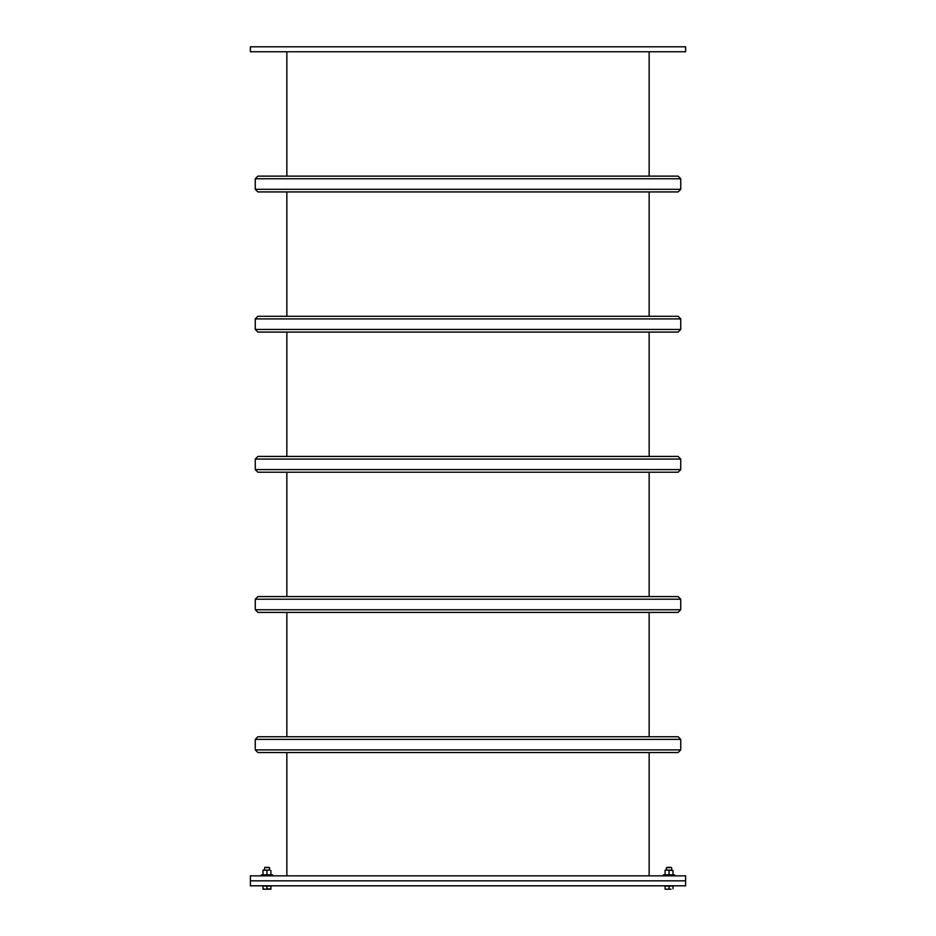 <?xml version="1.0" encoding="UTF-8"?>
<svg xmlns="http://www.w3.org/2000/svg" width="936" height="936" viewBox="0 0 936 936"><rect width="100%" height="100%" fill="white"/><g stroke="black" fill="none" stroke-linecap="round" stroke-linejoin="round"><path stroke-width="1.4" d="M685.62 51.772L685.62 46.8L250.38 46.8L250.38 51.772L685.62 51.772M286.849 51.772L286.849 176.132M286.849 191.927L286.849 316.286M286.849 332.081L286.849 456.429M286.849 472.224L286.849 596.583M286.849 612.378L286.849 736.737M286.849 752.532L286.849 875.85M649.151 51.772L649.151 176.132M649.151 191.927L649.151 316.286M649.151 332.081L649.151 456.429M649.151 472.224L649.151 596.583M649.151 612.378L649.151 736.737M649.151 752.532L649.151 875.85M685.62 875.85L250.38 875.85L250.38 880.823L685.62 880.823L685.62 875.85M255.259 189.294L255.259 178.764L257.891 176.132L255.259 178.764L255.259 189.294L255.259 178.764L255.259 189.294L257.891 191.927L255.259 189.294L680.741 189.294L680.741 178.764L678.109 176.132L257.891 176.132M678.109 176.132L651.795 176.132L678.109 176.132L680.741 178.764L680.741 189.294L678.109 191.927L680.741 189.294L680.741 178.764L255.259 178.764M678.109 191.927L257.891 191.927M250.38 880.823L250.38 885.795L685.62 885.795L685.62 880.823M268.924 870.129L263.004 870.129L269.591 870.129L269.088 867.368L264.818 867.368L264.326 870.129M266.959 867.871C263.566 867.871 263.566 867.871 266.959 867.871C270.352 867.871 270.352 867.871 266.959 867.871M263.004 888.849L264.982 889.2L263.004 889.2L263.004 886.064L270.902 886.064L270.902 889.2L264.982 889.2L270.902 888.849M266.959 886.064L266.959 888.849M272.551 875.85L272.551 874.856L261.366 874.856L261.366 875.85M263.004 874.856L270.902 874.856M263.004 870.492L263.004 874.493M266.959 870.492L266.959 874.493M270.902 870.492L270.902 874.493M671.182 867.368L666.912 867.368L666.409 870.129L666.409 867.871M669.041 867.871C672.434 867.871 672.434 867.871 669.041 867.871C665.648 867.871 665.648 867.871 669.041 867.871M671.018 889.2L667.075 889.2L671.018 889.2M665.098 889.2L667.075 889.2L665.098 889.2M665.098 885.795L665.098 888.849M665.098 886.064L669.041 886.064L669.041 888.849M669.041 886.064L672.996 886.064L672.996 888.849M674.634 875.85L674.634 874.856L663.448 874.856L663.448 875.85M269.591 870.129L269.591 867.871M671.674 867.871L671.674 870.129L671.018 870.129L672.996 870.492L667.075 870.129L671.018 870.129M665.098 870.129L667.075 870.129L665.098 870.129M665.098 874.856L672.996 874.856M665.098 870.492L665.098 874.493M669.041 870.492L669.041 874.493M672.996 870.492L672.996 874.493M255.259 329.449L255.259 318.919L257.891 316.286L255.259 318.919L255.259 329.449L255.259 318.919L255.259 329.449L257.891 332.081L255.259 329.449L680.741 329.449L680.741 318.919L678.109 316.286L257.891 316.286M678.109 316.286L651.795 316.286L678.109 316.286L680.741 318.919L680.741 329.449L678.109 332.081L680.741 329.449L680.741 318.919L255.259 318.919M678.109 332.081L257.891 332.081M255.259 469.591L255.259 459.061L257.891 456.429L255.259 459.061L255.259 469.591L255.259 459.061L255.259 469.591L257.891 472.224L255.259 469.591L680.741 469.591L680.741 459.061L678.109 456.429L257.891 456.429M678.109 456.429L651.795 456.429L678.109 456.429L680.741 459.061L680.741 469.591L678.109 472.224L680.741 469.591L680.741 459.061L255.259 459.061M678.109 472.224L257.891 472.224M255.259 609.745L255.259 599.215L257.891 596.583L255.259 599.215L255.259 609.745L255.259 599.215L255.259 609.745L257.891 612.378L255.259 609.745L680.741 609.745L680.741 599.215L678.109 596.583L257.891 596.583M678.109 596.583L651.795 596.583L678.109 596.583L680.741 599.215L680.741 609.745L678.109 612.378L680.741 609.745L680.741 599.215L255.259 599.215M678.109 612.378L257.891 612.378M255.259 749.9L255.259 739.37L257.891 736.737L255.259 739.37L255.259 749.9L255.259 739.37L255.259 749.9L257.891 752.532L255.259 749.9L680.741 749.9L680.741 739.37L678.109 736.737L257.891 736.737M678.109 736.737L651.795 736.737L678.109 736.737L680.741 739.37L680.741 749.9L678.109 752.532L680.741 749.9L680.741 739.37L255.259 739.37M678.109 752.532L257.891 752.532"/></g></svg>
